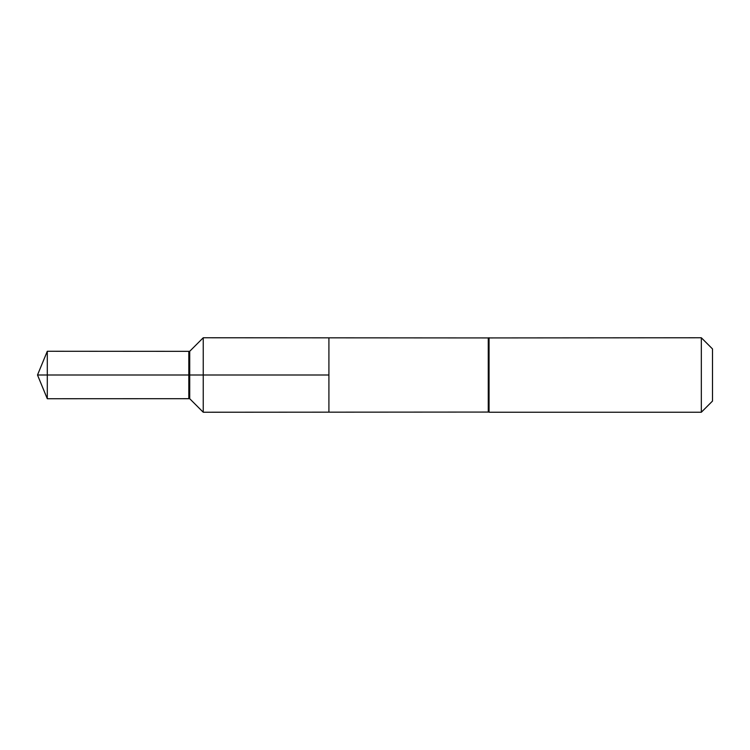 <?xml version="1.0" encoding="UTF-8"?>
<svg xmlns="http://www.w3.org/2000/svg" width="750" height="750" viewBox="0 0 750 750"><rect width="100%" height="100%" fill="white"/><g stroke="black" fill="none" stroke-linecap="round" stroke-linejoin="round"><path stroke-width="0.56" stroke-dasharray="3.75 2.81" d="M328.912 337.838L328.912 412.162L328.912 337.838M712.5 348.928L712.5 401.072M701.325 337.762L701.325 412.238M203.241 412.238L203.241 337.762M188.812 375L188.812 351.309L188.812 375M47.297 351.262L47.297 398.738M188.812 398.653L188.812 351.347M328.912 375L47.297 375M488.269 337.931L488.269 412.069M489.056 337.762L489.056 412.238M488.663 337.847L488.663 412.153M189.544 351.347L189.544 398.653M189.722 398.719L189.722 351.281"/><path stroke-width="1.12" d="M328.912 375L328.912 337.838L203.241 337.762L203.241 412.238L328.912 412.162L328.912 337.838L488.269 337.931L488.269 412.069L328.912 412.162L328.912 375L37.5 375L328.912 375M701.325 337.762L701.325 412.238L712.5 401.072L712.5 348.928L701.325 337.762L488.269 337.931M203.241 337.762L189.722 351.281L189.722 398.719L189.544 351.347L188.812 351.309L188.812 398.691L47.297 398.738L47.297 351.262L37.5 375L47.297 398.738M701.325 412.238L489.056 412.238L489.056 337.762M489.056 412.238L488.663 337.847M189.544 398.653L188.812 398.691M189.722 398.719L203.241 412.238M188.812 351.347L47.297 351.262"/></g></svg>
